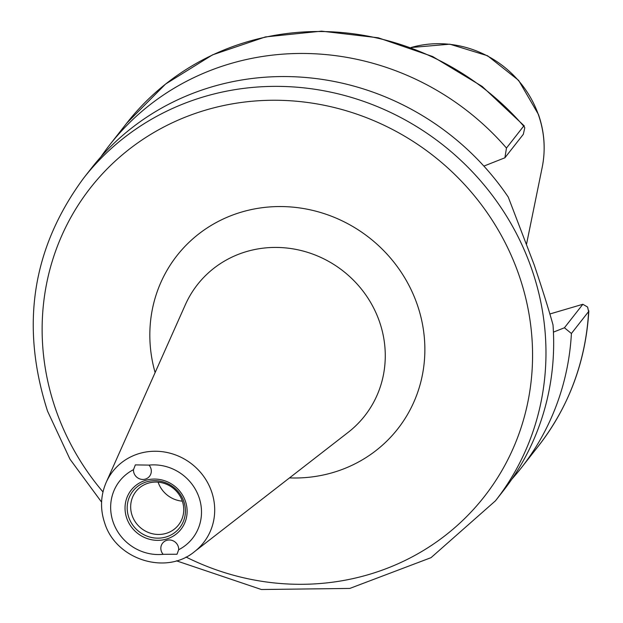 <?xml version="1.0" encoding="UTF-8"?>
<svg xmlns="http://www.w3.org/2000/svg" width="623" height="623" viewBox="0 0 623 623"><rect width="100%" height="100%" fill="white"/><g stroke="black" fill="none" stroke-linecap="round" stroke-linejoin="round"><path stroke-width="0.93" d="M178.661 549.743A9.096 8.613 -141.9 0 0 178.17 546.301A9.096 8.613 -141.9 0 0 171.091 540.157A9.096 8.613 -141.9 0 0 162.595 543.163A9.096 8.613 -141.9 0 0 161.341 551.246A9.096 8.613 -141.9 0 0 163.133 554.314A46.351 43.875 38.1 0 1 113.222 522.308A46.351 43.875 38.1 0 1 133.493 469.672A9.096 8.613 -141.9 0 0 133.984 473.122A9.096 8.613 -141.9 0 0 141.063 479.266A9.096 8.613 -141.9 0 0 149.559 476.26A9.096 8.613 -141.9 0 0 150.805 468.169A9.096 8.613 -141.9 0 0 149.022 465.108A46.351 43.875 38.1 0 1 198.932 497.115A46.351 43.875 38.1 0 1 178.661 549.743L177.025 554.244L163.133 554.314M133.493 469.672L135.347 464.89L149.022 465.108M182.337 501.165A27.085 25.636 38.1 0 1 158.195 482.428A27.085 25.636 38.1 0 1 158.11 482.171M132.169 515.626A27.085 25.636 38.1 0 1 135.892 491.555A27.085 25.636 38.1 0 1 161.178 482.607A27.085 25.636 38.1 0 1 182.243 500.908A27.085 25.636 38.1 0 1 178.521 524.979A27.085 25.636 38.1 0 1 153.235 533.927A27.085 25.636 38.1 0 1 132.169 515.626M553.006 324.863A261.598 247.619 38.1 0 1 503.174 490.986L495.48 500.799A261.598 247.619 38.1 0 0 531.458 268.295A261.598 247.619 38.1 0 0 327.971 91.581A261.598 247.619 38.1 0 0 83.755 177.983L91.449 168.171A261.598 247.619 38.1 0 1 508.267 197.094L534.176 264.83C542.392 289.228 548.668 309.234 553.006 324.863M521.28 467.889L538.482 445.951A261.598 247.619 -141.9 0 0 588.61 311.555L571.408 333.5A261.598 247.619 38.1 0 1 521.28 467.889A261.598 247.619 38.1 0 1 511.865 479.157M571.408 333.5L564.43 327.768L582.848 304.281L549.774 314.008M553.434 332.121L564.43 327.768M100.864 156.903A261.598 247.619 38.1 0 1 109.555 145.073A261.598 247.619 38.1 0 1 506.468 148.056L523.67 126.111A261.598 247.619 -141.9 0 0 126.757 123.136L165.562 84.058L212.56 54.847L265.437 36.921L321.577 31.15L378.231 37.793L432.635 56.522L482.132 86.395L524.317 125.963L523.67 126.111L524.8 127.746L523.32 134.295L504.903 157.783L483.876 166.1M504.903 157.783L506.468 148.056M582.848 304.281L587.59 307.046L588.61 311.555L588.844 310.822C585.799 361.426 569.009 406.469 538.482 445.951M185.366 501.102A31.68 29.99 38.1 0 1 166.372 539.121A31.68 29.99 38.1 0 1 126.788 518.32A31.68 29.99 38.1 0 1 145.774 480.302A31.68 29.99 38.1 0 1 185.366 501.102M128.836 517.495A29.709 28.121 -141.9 0 0 165.959 537.003A29.709 28.121 -141.9 0 0 183.769 501.344A29.709 28.121 -141.9 0 0 146.646 481.844A29.709 28.121 -141.9 0 0 128.836 517.495M186.012 557.032A250.22 236.849 -141.9 0 0 452.96 529.231A250.22 236.849 -141.9 0 0 518.686 274.276A250.22 236.849 -141.9 0 0 206.011 109.998A250.22 236.849 -141.9 0 0 56.015 410.284A250.22 236.849 -141.9 0 0 102.982 491.929M411.055 47.527A102.406 96.939 38.1 0 1 538.467 114.928A102.406 96.939 38.1 0 1 542.22 167.213C545.732 149.481 544.479 131.912 538.467 114.5L518.64 80.39L487.552 55.743L449.822 44.186L411.024 47.519M185.35 304.733A106.315 100.63 38.1 0 1 284.594 247.814A106.315 100.63 38.1 0 1 379.376 321.367A106.315 100.63 38.1 0 1 348.148 432.37L194.555 551.612A57.69 54.614 38.1 0 0 211.501 491.368A57.69 54.614 38.1 0 0 160.064 451.457A57.69 54.614 38.1 0 0 106.206 482.342L185.35 304.733M155.119 372.562A140.331 132.831 38.1 0 1 245.633 210.932A140.331 132.831 38.1 0 1 417.083 304.141A140.331 132.831 38.1 0 1 289.485 477.911M83.755 177.983C32.17 247.884 20.1 325.611 47.55 411.157L69.963 459.167L101.588 502.138M176.434 560.817L261.403 589.514L349.776 588.431L431.046 557.655L495.48 500.799M542.22 167.213L526.575 243.967M106.206 482.342C100.521 495.596 100.038 509.209 104.75 523.18C115.925 559.516 165.998 575.597 194.555 551.612M109.555 145.073L126.757 123.136"/></g></svg>
